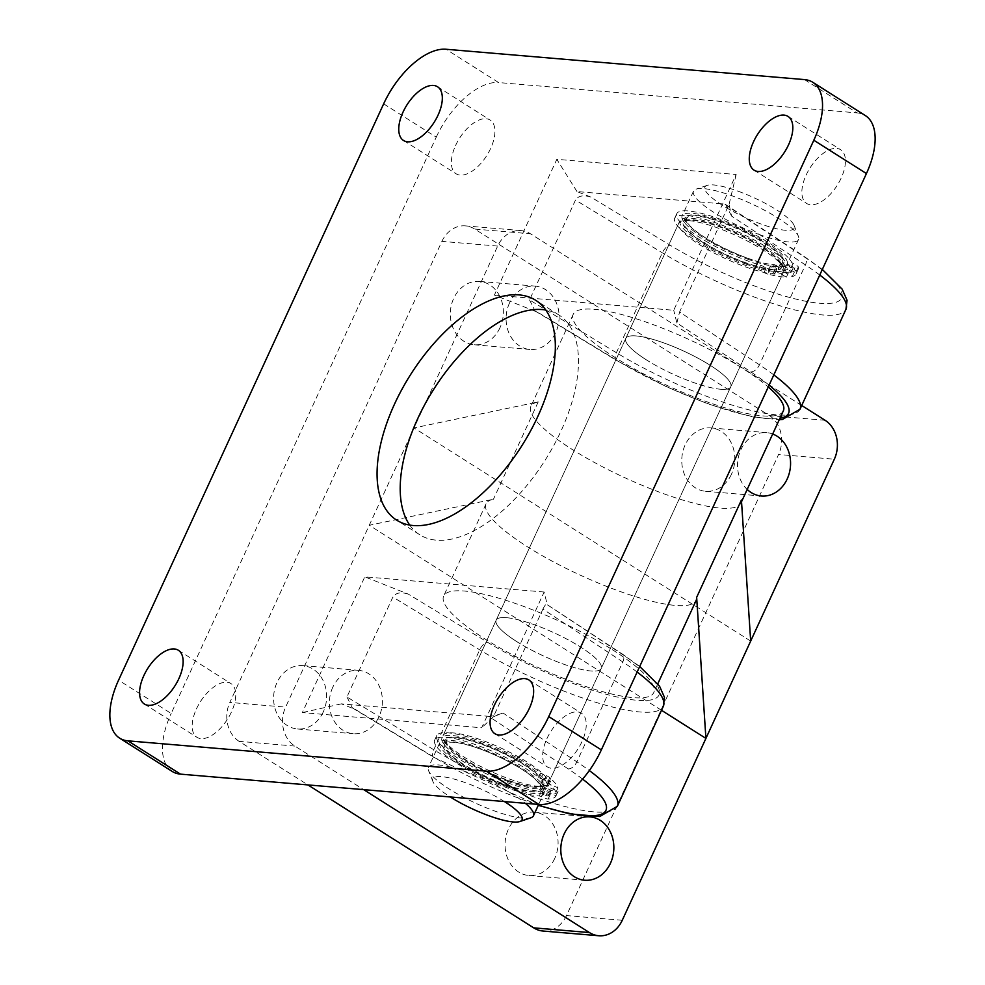 <?xml version="1.0" encoding="UTF-8"?>
<svg xmlns="http://www.w3.org/2000/svg" width="985" height="985" viewBox="0 0 985 985"><rect width="100%" height="100%" fill="white"/><g stroke="black" fill="none" stroke-linecap="round" stroke-linejoin="round"><path stroke-width="0.74" stroke-dasharray="4.92 3.69" d="M738.454 191.324A49.139 10.81 24.7 0 1 794.07 225.405A49.139 10.81 24.7 0 1 760.666 223.903A49.139 10.81 24.7 0 1 716.612 201.383A49.139 10.81 24.7 0 1 707.095 185.389A49.139 10.81 24.7 0 1 738.454 191.324M759.09 234.455A57.807 12.719 -155.3 0 0 798.539 239.453A57.807 12.719 -155.3 0 0 798.392 236.228A57.807 12.719 -155.3 0 0 732.963 196.138A57.807 12.719 -155.3 0 0 696.063 189.157A57.807 12.719 -155.3 0 0 693.514 191.139A57.807 12.719 -155.3 0 0 759.09 234.455M504.431 801.556A49.139 10.81 -155.3 0 0 466.299 783.013A49.139 10.81 -155.3 0 0 432.908 781.524A49.139 10.81 -155.3 0 0 450.256 796.963M530.915 817.759A57.807 12.719 24.7 0 1 494.014 810.778A57.807 12.719 24.7 0 1 428.586 770.701A57.807 12.719 24.7 0 1 428.426 767.463A57.807 12.719 24.7 0 1 467.875 772.462A57.807 12.719 24.7 0 1 525.35 803.317M505.379 786.067A57.807 12.719 -155.3 0 0 544.828 791.053A57.807 12.719 -155.3 0 0 479.252 747.738A57.807 12.719 -155.3 0 0 439.802 742.752A57.807 12.719 -155.3 0 0 505.379 786.067M506.746 780.132A54.187 11.931 -155.3 0 0 543.732 784.811A54.187 11.931 -155.3 0 0 482.244 744.204A54.187 11.931 -155.3 0 0 445.257 739.513A54.187 11.931 -155.3 0 0 506.746 780.132M504.566 784.86A54.187 11.931 -155.3 0 0 541.553 789.551A54.187 11.931 -155.3 0 0 480.064 748.945A54.187 11.931 -155.3 0 0 443.078 744.254A54.187 11.931 -155.3 0 0 504.566 784.86M745.546 263.918A57.807 12.719 -155.3 0 0 784.996 268.905A57.807 12.719 -155.3 0 0 719.407 225.59A57.807 12.719 -155.3 0 0 679.958 220.603A57.807 12.719 -155.3 0 0 745.546 263.918M507.558 781.327A57.807 12.719 -155.3 0 0 547.007 786.313A57.807 12.719 -155.3 0 0 481.431 742.998A57.807 12.719 -155.3 0 0 441.982 738.011A57.807 12.719 -155.3 0 0 507.558 781.327M746.913 257.984A54.187 11.931 -155.3 0 0 783.888 262.663A54.187 11.931 -155.3 0 0 722.399 222.056A54.187 11.931 -155.3 0 0 685.425 217.365A54.187 11.931 -155.3 0 0 746.913 257.984M744.734 262.712A54.187 11.931 -155.3 0 0 781.708 267.403A54.187 11.931 -155.3 0 0 720.22 226.796A54.187 11.931 -155.3 0 0 683.245 222.105A54.187 11.931 -155.3 0 0 744.734 262.712M747.726 259.178A57.807 12.719 -155.3 0 0 787.175 264.165A57.807 12.719 -155.3 0 0 721.586 220.849A57.807 12.719 -155.3 0 0 682.137 215.863A57.807 12.719 -155.3 0 0 747.726 259.178M789.428 270.506A3.608 0.8 24.7 0 1 791.238 272.155A3.608 0.8 24.7 0 1 786.486 270.789A3.608 0.8 24.7 0 1 784.676 269.139A3.608 0.8 24.7 0 1 789.428 270.506M791.497 266.024A3.608 0.8 24.7 0 1 793.307 267.674A3.608 0.8 24.7 0 1 788.542 266.307A3.608 0.8 24.7 0 1 786.744 264.657A3.608 0.8 24.7 0 1 791.497 266.024M772.942 272.082A3.608 0.8 24.7 0 1 774.752 273.744A3.608 0.8 24.7 0 1 769.999 272.365A3.608 0.8 24.7 0 1 768.189 270.715A3.608 0.8 24.7 0 1 772.942 272.082M774.998 267.6A3.608 0.8 24.7 0 1 776.808 269.25A3.608 0.8 24.7 0 1 772.055 267.883A3.608 0.8 24.7 0 1 770.245 266.233A3.608 0.8 24.7 0 1 774.998 267.6M708.621 242.753A63.582 13.999 24.7 0 1 676.769 213.696A63.582 13.999 24.7 0 1 760.457 237.779A63.582 13.999 24.7 0 1 791.681 262.318A2.893 0.64 -155.3 0 0 793.097 263.426L796.139 265.15A4.334 0.948 24.7 0 1 798.33 266.972A69.96 15.403 24.7 0 1 798.109 269.508A69.96 15.403 24.7 0 1 794.353 272.106L780.182 264.103A52.747 11.611 -155.3 0 0 782.459 262.318A52.747 11.611 -155.3 0 0 756.037 238.21A52.747 11.611 -155.3 0 0 686.619 218.227A52.747 11.611 -155.3 0 0 713.041 242.335A52.747 11.611 -155.3 0 0 774.284 264.67L772.228 269.151L786.399 277.154A69.96 15.403 24.7 0 1 768.017 274.162L770.073 269.681A4.334 0.948 24.7 0 1 766.108 268.031L763.067 266.307A2.893 0.64 -155.3 0 0 760.691 265.285A63.582 13.999 24.7 0 1 708.621 242.753M760.691 265.285L758.635 269.767A63.582 13.999 24.7 0 1 706.565 247.247A63.582 13.999 24.7 0 1 674.713 218.19A63.582 13.999 24.7 0 1 758.388 242.273A63.582 13.999 24.7 0 1 789.625 266.8L791.681 262.318M798.33 266.972L796.262 271.454A69.96 15.403 24.7 0 1 796.04 273.99A69.96 15.403 24.7 0 1 792.285 276.6L778.113 268.585A52.747 11.611 -155.3 0 0 780.403 266.8A52.747 11.611 -155.3 0 0 753.981 242.692A52.747 11.611 -155.3 0 0 684.55 222.708A52.747 11.611 -155.3 0 0 710.973 246.816A52.747 11.611 -155.3 0 0 772.228 269.151M774.284 264.67L788.456 272.673A69.96 15.403 24.7 0 1 770.073 269.681M796.262 271.454A4.334 0.948 -155.3 0 0 794.082 269.631L796.139 265.15M793.097 263.426L791.041 267.908L794.082 269.631M791.041 267.908A2.893 0.64 24.7 0 1 789.625 266.8M758.635 269.767A2.893 0.64 24.7 0 1 760.999 270.789L763.067 266.307M766.108 268.031L764.04 272.513L760.999 270.789M764.04 272.513A4.334 0.948 -155.3 0 0 768.017 274.162M794.353 272.106L792.285 276.6M780.182 264.103L778.113 268.585M788.456 272.673L786.399 277.154M516.829 641.641A57.807 12.719 24.7 0 1 496.169 620.181A57.807 12.719 24.7 0 1 527.603 622.434A57.807 12.719 24.7 0 1 580.559 647.034A57.807 12.719 24.7 0 1 601.207 668.495A57.807 12.719 24.7 0 1 569.773 666.242A57.807 12.719 24.7 0 1 516.829 641.641M646.419 359.882A57.807 12.719 24.7 0 1 625.77 338.421A57.807 12.719 24.7 0 1 657.204 340.675A57.807 12.719 24.7 0 1 710.148 365.275A57.807 12.719 24.7 0 1 730.796 386.736A57.807 12.719 24.7 0 1 699.362 384.482A57.807 12.719 24.7 0 1 646.419 359.882M783.321 410.893A115.614 25.45 24.7 0 1 720.454 406.399A115.614 25.45 24.7 0 1 614.554 357.186A115.614 25.45 24.7 0 1 573.245 314.277A115.614 25.45 24.7 0 1 636.113 318.771A115.614 25.45 24.7 0 1 742.013 367.971A115.614 25.45 24.7 0 1 768.263 386.982M612.424 649.731A115.614 25.45 24.7 0 1 653.72 692.652A115.614 25.45 24.7 0 1 590.852 688.158A115.614 25.45 24.7 0 1 484.965 638.945A115.614 25.45 24.7 0 1 443.656 596.024A115.614 25.45 24.7 0 1 506.524 600.518A115.614 25.45 24.7 0 1 612.424 649.731M661.514 710.296L369.252 525.276L493.448 499.235A115.614 25.45 -155.3 0 0 486.073 503.815A115.614 25.45 -155.3 0 0 527.369 546.737A115.614 25.45 -155.3 0 0 633.269 595.937A115.614 25.45 -155.3 0 0 696.136 600.431M750.681 641.075L414.02 427.933L538.216 401.905A115.614 25.45 -155.3 0 0 530.841 406.485A115.614 25.45 -155.3 0 0 572.137 449.394A115.614 25.45 -155.3 0 0 678.037 498.607A115.614 25.45 -155.3 0 0 740.905 503.101A115.614 25.45 -155.3 0 0 741.422 500.023M554.715 858.477A31.791 26.484 -85.2 0 1 528.896 875.505A31.791 26.484 -85.2 0 1 508.42 829.173A31.791 26.484 -85.2 0 1 534.252 812.145A31.791 26.484 -85.2 0 1 554.715 858.477M772.683 434.003A31.791 26.484 94.8 0 0 766.736 432.649A31.791 26.484 94.8 0 0 740.905 449.677A31.791 26.484 94.8 0 0 747.184 489.446M731.436 474.265A31.791 26.484 -85.2 0 1 705.605 491.293A31.791 26.484 -85.2 0 1 685.141 444.961A31.791 26.484 -85.2 0 1 710.973 427.933A31.791 26.484 -85.2 0 1 731.436 474.265M332.733 687.358A31.791 26.484 94.8 0 0 353.196 733.702A31.791 26.484 94.8 0 0 379.028 716.674A31.791 26.484 94.8 0 0 358.565 670.342A31.791 26.484 94.8 0 0 332.733 687.358M323.265 711.946A31.791 26.484 -85.2 0 1 297.433 728.974A31.791 26.484 -85.2 0 1 276.97 682.642A31.791 26.484 -85.2 0 1 302.801 665.614A31.791 26.484 -85.2 0 1 323.265 711.946M509.454 303.146A31.791 26.484 94.8 0 0 529.918 349.478A31.791 26.484 94.8 0 0 555.749 332.45A31.791 26.484 94.8 0 0 535.286 286.118A31.791 26.484 94.8 0 0 509.454 303.146M499.986 327.734A31.791 26.484 -85.2 0 1 474.154 344.762A31.791 26.484 -85.2 0 1 453.691 298.43A31.791 26.484 -85.2 0 1 479.523 281.402A31.791 26.484 -85.2 0 1 499.986 327.734M801.704 405.488L530.496 233.79A28.897 24.083 94.8 0 0 521.151 230.601A28.897 24.083 94.8 0 0 497.671 246.078L285.613 707.132A28.897 24.083 94.8 0 0 294.872 746.076L363.687 789.638M497.671 246.078L441.908 241.362L229.85 702.416L285.613 707.132M294.872 746.076L239.109 741.348L307.923 784.922M622.261 920.273L566.498 915.558L778.569 454.491L834.332 459.207M825.073 420.275L769.31 415.559L474.733 229.062L530.496 233.79M769.31 415.559A28.897 24.083 -85.2 0 1 778.569 454.491M566.498 915.558A28.897 24.083 -85.2 0 1 543.018 931.034M239.109 741.348A28.897 24.083 -85.2 0 1 229.85 702.416M441.908 241.362A28.897 24.083 -85.2 0 1 465.388 225.885A28.897 24.083 -85.2 0 1 474.733 229.062M547.451 790.746A3.608 0.8 -155.3 0 0 550.701 791.374A3.608 0.8 -155.3 0 0 547.401 788.985A3.608 0.8 -155.3 0 0 544.139 788.357A3.608 0.8 -155.3 0 0 547.451 790.746M545.382 795.227A3.608 0.8 -155.3 0 0 548.645 795.855A3.608 0.8 -155.3 0 0 545.333 793.467A3.608 0.8 -155.3 0 0 542.082 792.839A3.608 0.8 -155.3 0 0 545.382 795.227M547.155 780.871A3.608 0.8 -155.3 0 0 550.418 781.499A3.608 0.8 -155.3 0 0 547.106 779.098A3.608 0.8 -155.3 0 0 543.855 778.47A3.608 0.8 -155.3 0 0 547.155 780.871M545.099 785.353A3.608 0.8 -155.3 0 0 548.362 785.981A3.608 0.8 -155.3 0 0 545.05 783.58A3.608 0.8 -155.3 0 0 541.787 782.952A3.608 0.8 -155.3 0 0 545.099 785.353M491.983 751.124A63.582 13.999 -155.3 0 0 434.668 740.08A63.582 13.999 -155.3 0 0 492.882 782.164A63.582 13.999 -155.3 0 0 539.251 795.991A2.893 0.64 24.7 0 1 541.356 796.619L544.754 798.084A4.334 0.948 -155.3 0 0 548.177 799.032A69.96 15.403 -155.3 0 0 555.996 795.88A69.96 15.403 -155.3 0 0 556.033 795.806L540.199 788.985A52.747 11.611 24.7 0 1 492.808 779.517A52.747 11.611 24.7 0 1 444.518 744.611A52.747 11.611 24.7 0 1 492.057 753.771A52.747 11.611 24.7 0 1 540.088 785.451L542.156 780.97L557.99 787.803A69.96 15.403 -155.3 0 0 549.741 777.633L547.685 782.115A4.334 0.948 -155.3 0 0 544.225 780.095L540.827 778.63A2.893 0.64 24.7 0 1 538.709 777.436A63.582 13.999 -155.3 0 0 491.983 751.124M538.709 777.436L540.765 772.954A63.582 13.999 -155.3 0 0 494.039 746.642A63.582 13.999 -155.3 0 0 436.724 735.598A63.582 13.999 -155.3 0 0 494.95 777.682A63.582 13.999 -155.3 0 0 541.307 791.509L539.251 795.991M548.177 799.032L550.233 794.55A69.96 15.403 -155.3 0 0 558.064 791.398A69.96 15.403 -155.3 0 0 558.089 791.324L542.255 784.503A52.747 11.611 24.7 0 1 494.864 775.035A52.747 11.611 24.7 0 1 446.574 740.117A52.747 11.611 24.7 0 1 494.125 749.289A52.747 11.611 24.7 0 1 542.156 780.97M540.088 785.451L555.934 792.285A69.96 15.403 -155.3 0 0 547.685 782.115M550.233 794.55A4.334 0.948 24.7 0 1 546.81 793.602L544.754 798.084M541.356 796.619L543.412 792.137L546.81 793.602M543.412 792.137A2.893 0.64 -155.3 0 0 541.307 791.509M540.765 772.954A2.893 0.64 -155.3 0 0 542.895 774.148L540.827 778.63M544.225 780.095L546.293 775.614L542.895 774.148M546.293 775.614A4.334 0.948 24.7 0 1 549.741 777.633M556.033 795.806L558.089 791.324M540.199 788.985L542.255 784.503M555.934 792.285L557.99 787.803M806.124 175.108A31.791 16.142 122.3 0 1 840.661 149.732A31.791 16.142 122.3 0 1 841.178 178.076A31.791 16.142 122.3 0 1 806.641 203.452A31.791 16.142 122.3 0 1 806.124 175.108M546.934 738.627A31.791 16.142 122.3 0 1 581.47 713.238A31.791 16.142 122.3 0 1 581.987 741.582A31.791 16.142 122.3 0 1 547.451 766.97A31.791 16.142 122.3 0 1 546.934 738.627M455.612 145.448A31.791 16.142 122.3 0 1 490.148 120.059A31.791 16.142 122.3 0 1 490.665 148.403A31.791 16.142 122.3 0 1 456.129 173.791A31.791 16.142 122.3 0 1 455.612 145.448M196.434 708.954A31.791 16.142 122.3 0 1 230.958 683.578A31.791 16.142 122.3 0 1 231.475 711.921A31.791 16.142 122.3 0 1 196.951 737.297A31.791 16.142 122.3 0 1 196.434 708.954M409.711 525.042A130.057 66.007 -57.7 0 0 419.77 534.756A130.057 66.007 -57.7 0 0 561.044 430.938A130.057 66.007 -57.7 0 0 558.914 314.978A130.057 66.007 -57.7 0 0 545.825 310.041M506.61 617.693A57.807 12.719 24.7 0 1 568 639.733A57.807 12.719 24.7 0 1 601.207 668.495A57.807 12.719 24.7 0 1 590.766 670.982A57.807 12.719 24.7 0 1 529.376 648.943A57.807 12.719 24.7 0 1 496.169 620.181A57.807 12.719 24.7 0 1 506.61 617.693M537.761 786.239A57.807 12.719 -155.3 0 0 548.189 783.752A57.807 12.719 -155.3 0 0 514.983 755.003A57.807 12.719 -155.3 0 0 453.592 732.963A57.807 12.719 -155.3 0 0 443.151 735.45A57.807 12.719 -155.3 0 0 476.371 764.2A57.807 12.719 -155.3 0 0 537.761 786.239M689.217 220.677A57.807 12.719 24.7 0 1 750.607 242.716A57.807 12.719 24.7 0 1 783.814 271.466A57.807 12.719 24.7 0 1 773.385 273.953A57.807 12.719 24.7 0 1 711.995 251.914A57.807 12.719 24.7 0 1 678.788 223.164A57.807 12.719 24.7 0 1 689.217 220.677M720.367 389.223A57.807 12.719 -155.3 0 0 730.796 386.736A57.807 12.719 -155.3 0 0 697.589 357.974A57.807 12.719 -155.3 0 0 636.199 335.934A57.807 12.719 -155.3 0 0 625.77 338.421A57.807 12.719 -155.3 0 0 658.977 367.183A57.807 12.719 -155.3 0 0 720.367 389.223M799.98 409.243A130.057 28.627 24.7 0 1 776.5 414.845A130.057 28.627 24.7 0 1 616.376 352.704L529.536 299.945L575.486 200.053L662.326 252.813A130.057 28.627 -155.3 0 0 822.45 314.941A130.057 28.627 -155.3 0 0 845.93 309.352M617.373 806.272A130.057 28.627 24.7 0 1 593.893 811.862A130.057 28.627 24.7 0 1 433.769 749.733L346.929 696.974L392.867 597.07L479.707 649.829A130.057 28.627 -155.3 0 0 639.844 711.97A130.057 28.627 -155.3 0 0 663.311 706.368M819.754 275.024A130.057 28.627 -155.3 0 0 805.41 264.916L731.572 216.084L729.085 204.363L679.588 311.986L759.46 364.819A130.057 28.627 24.7 0 1 773.804 374.916M637.147 672.041A130.057 28.627 -155.3 0 0 622.803 661.945L542.92 609.112L493.423 716.735L503.015 713.005L576.853 761.836A130.057 28.627 24.7 0 1 589.313 770.541M804.486 79.588L857.085 112.893L498.607 82.555L446.008 49.25M383.658 103.844L436.256 137.149L171.181 713.472L118.569 680.167M494.384 295.081L673.728 310.263L736.164 174.505L556.821 159.324L494.384 295.081L537.884 312.344L617.201 360.535A121.389 26.718 -155.3 0 0 779.911 418.293M544.139 592.022L364.782 576.841L302.346 712.598L481.69 727.78L544.139 592.022L547.266 604.728L621.166 653.597A121.389 26.718 24.7 0 1 637.061 700.286A121.389 26.718 24.7 0 1 487.612 642.294L408.283 594.103L364.782 576.841M172.24 771.452A65.035 33.01 122.3 0 1 171.181 713.472M436.256 137.149A65.035 33.01 122.3 0 1 498.607 82.555M857.085 112.893A65.035 33.01 122.3 0 1 865.359 115.577M582.591 779.098A121.389 26.718 -155.3 0 0 568.148 768.854L488.683 716.317L341.352 703.844L355.277 709.372L434.594 757.551A121.389 26.718 -155.3 0 0 538.376 805.102M590.901 197.086L576.976 191.558L724.307 204.03L803.772 256.568A121.389 26.718 24.7 0 1 819.668 303.269A121.389 26.718 24.7 0 1 670.219 245.265L590.901 197.086C583.502 194.722 578.367 195.72 575.486 200.053M769.1 385.147A121.389 26.718 -155.3 0 0 750.755 371.837L676.867 322.969L673.728 310.263M493.423 716.735L481.69 727.78M542.92 609.112C545.099 604.692 546.552 603.226 547.266 604.728L622.409 654.052A8.668 4.851 -56.5 0 0 621.166 653.597M341.352 703.844L302.346 712.598M488.683 716.317C492.18 716.317 496.957 715.221 503.015 713.005M408.283 594.103C400.895 591.751 395.761 592.736 392.867 597.07M346.929 696.974L352.445 707.969L355.277 709.372M576.976 191.558L556.821 159.324M529.536 299.945L535.052 310.94L537.884 312.344M729.085 204.363L736.164 174.505M731.572 216.084L725.674 204.548L724.307 204.03M676.867 322.969L679.588 311.986M538.216 401.905L493.448 499.235M750.755 371.837A8.668 4.851 123.5 0 0 759.46 364.819L805.41 264.916A8.668 4.851 -56.5 0 0 805.016 257.023A8.668 4.851 -56.5 0 0 803.772 256.568M568.148 768.854A8.668 4.851 123.5 0 0 576.853 761.836L622.803 661.945A8.668 4.851 -56.5 0 0 622.409 654.052L639.708 666.476M617.201 360.535A8.668 3.928 -58.7 0 1 616.241 360.264A8.668 3.928 -58.7 0 1 616.376 352.704L662.326 252.813A8.668 3.928 121.3 0 1 670.219 245.265M434.594 757.551A8.668 3.928 -58.7 0 1 433.622 757.28A8.668 3.928 -58.7 0 1 433.769 749.733L479.707 649.829A8.668 3.928 121.3 0 1 487.612 642.294M794.07 225.405L798.392 236.228M544.828 791.053L538.672 804.449M543.732 784.811L541.553 789.551M784.996 268.905L547.007 786.313M783.888 262.663L781.708 267.403M798.539 239.453L787.175 264.165M693.514 191.139L682.137 215.863M685.425 217.365L683.245 222.105M679.958 220.603L441.982 738.011M445.257 739.513L443.078 744.254M439.802 742.752L428.426 767.463M432.908 781.524L428.586 770.701M707.095 185.389L696.063 189.157M793.307 267.674L791.238 272.155M776.808 269.25L774.752 273.744M676.769 213.696L674.713 218.19M686.619 218.227L684.55 222.708M798.109 269.508L796.04 273.99M782.459 262.318L780.403 266.8M770.245 266.233L768.189 270.715M786.744 264.657L784.676 269.139M678.788 223.164L443.151 735.45M741.533 501.722L740.905 503.101M657.795 683.799L653.72 692.652M528.896 875.505L584.659 880.233M705.605 491.293L761.368 496.009M297.433 728.974L353.196 733.702M474.154 344.762L529.918 349.478M479.523 281.402L535.286 286.118M302.801 665.614L358.565 670.342M710.973 427.933L766.736 432.649M534.252 812.145L590.015 816.873M573.245 314.277L530.841 406.485M486.073 503.815L443.656 596.024M783.814 271.466L548.189 783.752M521.151 230.601L465.388 225.885M548.645 795.855L550.701 791.374M548.362 785.981L550.418 781.499M434.668 740.08L436.724 735.598M444.518 744.611L446.574 740.117M555.996 795.88L558.064 791.398M541.787 782.952L543.855 778.47M542.082 792.839L544.139 788.357M822.315 269.447L805.016 257.023L725.674 204.548M788.049 116.427L840.661 149.732M528.871 679.946L581.47 713.238M437.549 86.766L490.148 120.059M178.359 650.272L230.958 683.578M558.914 314.978L535.766 300.326M419.77 534.756L396.623 520.105M144.339 704.004L196.951 737.297M403.53 140.486L456.129 173.791M494.852 733.665L547.451 766.97M754.042 170.146L806.641 203.452M535.052 310.94L616.241 360.264L666.956 387.019L708.277 403.998L751.875 416.79L779.246 419.745M352.445 707.969L433.622 757.28L538.253 805.348"/><path stroke-width="1.48" d="M450.256 796.963A49.139 10.81 -155.3 0 0 488.523 815.592A49.139 10.81 -155.3 0 0 519.883 821.527A49.139 10.81 -155.3 0 0 504.431 801.556M525.35 803.317A57.807 12.719 24.7 0 1 533.464 815.777A57.807 12.719 24.7 0 1 530.915 817.759L519.883 821.527M768.263 386.982A115.614 25.45 24.7 0 1 783.321 410.893L741.533 501.722M657.795 683.799L696.136 600.431A115.614 25.45 -155.3 0 0 696.654 597.353L705.913 738.405L661.514 710.296M564.183 833.889A31.791 26.484 94.8 0 0 584.659 880.233A31.791 26.484 94.8 0 0 610.478 863.205A31.791 26.484 94.8 0 0 590.015 816.873A31.791 26.484 94.8 0 0 564.183 833.889M747.184 489.446A31.791 26.484 94.8 0 0 761.368 496.009A31.791 26.484 94.8 0 0 787.2 478.981A31.791 26.484 94.8 0 0 772.683 434.003M801.704 405.488L825.073 420.275A28.897 24.083 94.8 0 1 834.332 459.207L750.681 641.075L741.422 500.023L696.654 597.353M363.687 789.638L589.436 932.561A28.897 24.083 94.8 0 0 598.781 935.75A28.897 24.083 94.8 0 0 622.261 920.273L750.681 641.075M307.923 784.922L533.685 927.845L589.436 932.561M598.781 935.75L543.018 931.034A28.897 24.083 -85.2 0 1 533.685 927.845M753.525 141.803A31.791 16.142 122.3 0 1 788.049 116.427A31.791 16.142 122.3 0 1 788.566 144.77A31.791 16.142 122.3 0 1 754.042 170.146A31.791 16.142 122.3 0 1 753.525 141.803M494.335 705.322A31.791 16.142 122.3 0 1 528.871 679.946A31.791 16.142 122.3 0 1 529.388 708.289A31.791 16.142 122.3 0 1 494.852 733.665A31.791 16.142 122.3 0 1 494.335 705.322M403.013 112.142A31.791 16.142 122.3 0 1 437.549 86.766A31.791 16.142 122.3 0 1 438.066 115.11A31.791 16.142 122.3 0 1 403.53 140.486A31.791 16.142 122.3 0 1 403.013 112.142M143.822 675.661A31.791 16.142 122.3 0 1 178.359 650.272A31.791 16.142 122.3 0 1 178.876 678.616A31.791 16.142 122.3 0 1 144.339 704.004A31.791 16.142 122.3 0 1 143.822 675.661M537.896 416.286A130.057 66.007 -57.7 0 0 535.766 300.326A130.057 66.007 -57.7 0 0 394.505 404.145A130.057 66.007 -57.7 0 0 396.623 520.105A130.057 66.007 -57.7 0 0 537.896 416.286M545.825 310.041A130.057 66.007 -57.7 0 0 417.652 418.797A130.057 66.007 -57.7 0 0 409.711 525.042M548.744 716.575L601.342 749.88L866.431 173.557L813.819 140.252A65.035 33.01 -57.7 0 0 812.76 82.272A65.035 33.01 -57.7 0 0 804.486 79.588L446.008 49.25A65.035 33.01 -57.7 0 0 383.658 103.844L118.569 680.167A65.035 33.01 -57.7 0 0 119.641 738.147A65.035 33.01 -57.7 0 0 127.915 740.843L486.393 771.169A65.035 33.01 -57.7 0 0 548.744 716.575L813.819 140.252M127.915 740.843L180.514 774.136L538.992 804.474L486.393 771.169M180.514 774.136A65.035 33.01 122.3 0 1 172.24 771.452L119.641 738.147M812.76 82.272L865.359 115.577A65.035 33.01 122.3 0 1 866.431 173.557M601.342 749.88A65.035 33.01 122.3 0 1 538.992 804.474M773.804 374.916A130.057 28.627 24.7 0 1 799.98 409.243L845.93 309.352A130.057 28.627 -155.3 0 0 819.754 275.024M589.313 770.541A130.057 28.627 24.7 0 1 617.373 806.272L663.311 706.368A130.057 28.627 -155.3 0 0 637.147 672.041M538.376 805.102A121.389 26.718 -155.3 0 0 582.591 779.098M779.911 418.293A121.389 26.718 -155.3 0 0 769.1 385.147M538.672 804.449L533.464 815.777M845.93 309.352L847.063 300.277L842.15 289.134L822.315 269.447M663.311 706.368L664.456 697.306L659.544 686.163L639.708 666.476M779.246 419.745L782.386 419.499L799.98 409.243M538.253 805.348L569.268 813.807L599.779 816.528L617.373 806.272"/></g></svg>

